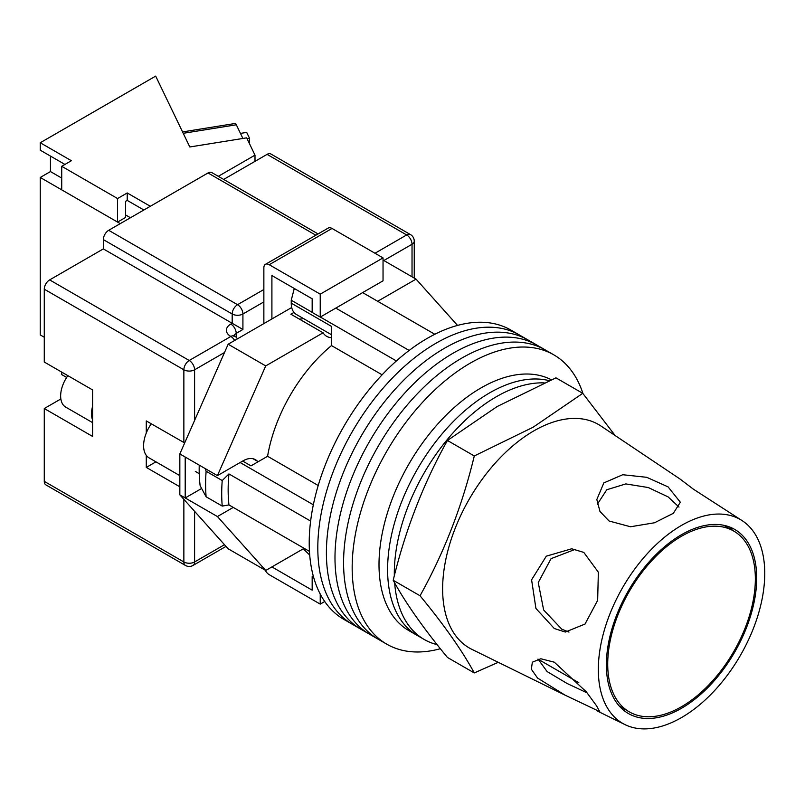 <?xml version="1.0" encoding="UTF-8"?>
<svg xmlns="http://www.w3.org/2000/svg" width="805" height="805" viewBox="0 0 805 805"><rect width="100%" height="100%" fill="white"/><g stroke="black" fill="none" stroke-linecap="round" stroke-linejoin="round"><path stroke-width="1.21" d="M582.951 393.554A167.038 96.439 120 0 0 553.8 354.844L519.436 335.011A167.038 96.439 120 0 0 435.918 343.282A167.038 96.439 120 0 0 326.8 490.476A167.038 96.439 120 0 0 352.399 624.318L343.816 619.367A167.038 96.439 120 0 1 318.206 485.516A167.038 96.439 120 0 1 427.334 338.321A167.038 96.439 120 0 1 510.843 330.05L519.436 335.011A167.038 96.439 120 0 0 435.918 343.282A167.038 96.439 120 0 0 326.8 490.476A167.038 96.439 120 0 0 352.399 624.318L360.992 629.279A167.038 96.439 120 0 1 335.393 495.437A167.038 96.439 120 0 1 444.511 348.243A167.038 96.439 120 0 0 335.393 495.437A167.038 96.439 120 0 0 360.992 629.279L369.586 634.239A167.038 96.439 120 0 1 343.976 500.398A167.038 96.439 120 0 1 453.104 353.204A167.038 96.439 120 0 0 343.976 500.398A167.038 96.439 120 0 0 369.586 634.239L378.169 639.2A167.038 96.439 120 0 1 352.57 505.349A167.038 96.439 120 0 1 461.688 358.165A167.038 96.439 120 0 0 352.57 505.349A167.038 96.439 120 0 0 378.169 639.2L386.762 644.161A167.038 96.439 120 0 0 440.365 648.709M528.03 339.972A167.038 96.439 120 0 0 444.511 348.243A167.038 96.439 120 0 1 528.03 339.972M536.613 344.932A167.038 96.439 120 0 0 453.104 353.204A167.038 96.439 120 0 1 536.613 344.932M545.206 349.893A167.038 96.439 120 0 0 461.688 358.165A167.038 96.439 120 0 1 545.206 349.893M553.8 354.844A167.038 96.439 120 0 0 470.281 363.125A167.038 96.439 120 0 0 361.163 510.31A167.038 96.439 120 0 0 386.762 644.161M362.642 292.607L434.821 334.276M309.462 551.405L228.952 504.926A159.44 92.052 -60 0 1 228.952 473.934L310.629 521.087M335.796 308.104L409.141 350.447M242.647 461.064L250.969 465.874L267.582 456.284A117.681 67.942 -60 0 1 331.499 345.576L331.499 326.387L291.239 303.143L291.239 300.235L294.056 289.337A154.862 89.415 -60 0 1 294.811 288.784M313.668 577.386L312.169 576.531L312.169 590.166L271.909 566.921L303.244 548.829L309.714 555.048M228.952 504.926L222.22 506.083L206.12 496.786L200.153 485.747A154.862 89.415 -60 0 1 199.238 465.139M205.295 468.641L206.12 471.257A168.547 97.314 120 0 0 206.12 496.786M222.22 506.083A168.547 97.314 -60 0 1 222.22 480.555L206.12 471.257M222.22 480.555L228.952 473.934M240.121 462.523L313.346 504.795M295.274 289.045L294.056 289.337M291.239 300.235L312.169 312.32M320.33 317.029L396.392 360.942M382.123 374.808L331.499 345.576M318.217 485.516L267.582 456.284M331.499 334.739L296.341 314.443A24.673 14.249 -60 0 1 291.239 303.143M394.651 582.87A144.256 83.287 120 0 0 424.195 639.462L417.483 635.588A144.256 83.287 120 0 1 395.366 520A144.256 83.287 120 0 1 489.611 392.88A144.256 83.287 120 0 1 549.262 380.674A144.256 83.287 120 0 0 489.611 392.88A144.256 83.287 120 0 0 395.366 520A144.256 83.287 120 0 0 417.483 635.588L408.89 630.637A144.256 83.287 120 0 1 386.772 515.039A144.256 83.287 120 0 1 481.018 387.919A144.256 83.287 120 0 1 551.345 379.779M544.21 382.888A144.256 83.287 120 0 0 496.313 396.754A144.256 83.287 120 0 0 394.329 575.786M424.195 639.462A144.256 83.287 120 0 0 437.125 644.634M179.837 475.634L149.096 457.894A26.575 15.345 -60 0 1 151.27 423.812M377.676 301.281L416.054 279.124L457.532 325.421M257.429 461.255A25.056 14.47 -60 0 0 255.447 459.675A25.056 14.47 -60 0 0 242.919 460.913L217.42 475.634L265.731 365.913L323.087 332.797A28.467 16.442 120 0 0 326.659 336.329A28.467 16.442 120 0 0 331.499 337.657M233.249 507.412L217.42 516.548L185.2 497.953L185.2 457.039L179.837 453.94L179.837 494.854L228.157 548.789L265.731 570.483L217.42 516.548M304.119 548.326L265.731 570.483M265.731 365.913L228.157 344.218L179.837 453.94M228.157 344.218L291.702 307.52M293.976 312.41L290.877 314.202L323.087 332.797M416.054 279.124L383.039 260.065M201.612 488.484L185.2 497.953L179.837 494.854M217.42 475.634L185.2 457.039M299.289 319.052A28.467 16.442 120 0 0 303.445 318.539M271.909 318.951L271.909 275.562L312.169 298.806L312.169 312.441L320.229 317.09L383.039 280.824L383.039 257.892L332.032 228.449L269.222 264.714A7.597 4.387 -120 0 0 265.429 264.332A7.597 4.387 -120 0 0 263.859 267.813L263.859 323.6M320.229 317.09L320.229 294.157L383.039 257.892M320.229 294.157L269.222 264.714M265.429 264.332L328.239 228.067A7.597 4.387 60 0 1 332.032 228.449M324.737 601.516L320.229 604.112L269.222 574.669A7.597 4.387 -120 0 1 265.147 570.141M320.229 604.112L320.229 594.03M312.169 576.531L313.256 575.907M92.595 420.079A24.291 14.027 -60 0 1 92.595 406.273M92.595 422.635L65.678 407.099A24.291 14.027 -60 0 1 67.862 375.653M44.275 481.37L183.862 561.96A7.597 4.387 120 0 0 185.432 565.432L45.845 484.852A7.597 4.387 -60 0 1 44.275 481.37L44.275 408.527L92.595 436.431L92.595 389.932L44.275 362.039L44.275 289.196A7.597 4.387 -60 0 1 49.648 279.899L103.332 248.906L103.332 239.608A7.597 4.387 -60 0 1 108.705 230.3L208.022 172.964A7.597 4.387 -60 0 1 211.816 172.582L318.076 233.933M146.279 455.348L146.279 467.423L179.837 486.794M184.667 442.971L146.279 420.924L146.279 432.999M223.669 179.424L267.079 154.369A7.597 4.387 -60 0 1 270.872 153.986L410.459 234.577A7.597 4.387 120 0 0 406.656 234.949L267.079 154.369M263.859 301.905L242.919 313.99L242.919 329.487L103.332 248.906M60.858 398.948A28.467 16.442 -60 0 1 60.385 399.23L44.275 408.527M155.949 461.839L146.279 467.423M755.352 578.855A104.398 60.274 120 0 0 733.737 531.058A104.398 60.274 120 0 0 653.288 559.032A104.398 60.274 120 0 0 607.715 664.095A104.398 60.274 120 0 0 629.339 711.882A104.398 60.274 120 0 0 709.789 683.908A104.398 60.274 120 0 0 755.352 578.855M565.13 695.188L599.745 711.65L596.545 705.794L586.292 691.817L554.283 662.183L540.819 658.762L532.357 662.183L531.34 669.207L537.549 678.041L565.13 695.188L471.901 649.363A129.072 74.523 -60 0 1 442.629 588.928A129.072 74.523 -60 0 1 533.896 430.846A129.072 74.523 -60 0 1 600.872 425.976L679.843 478.895L693.367 489.158L742.602 520.946A117.681 67.942 -60 0 1 764.75 573.432A117.681 67.942 -60 0 1 714.86 690.277A117.681 67.942 -60 0 1 625.012 724.621A117.681 67.942 -60 0 1 598.326 669.519A117.681 67.942 -60 0 1 651.185 549.533A117.681 67.942 -60 0 1 742.602 520.946M587.097 692.864L567.032 683.455L547.098 671.551L538.012 659.064M568.984 632.086L561.769 629.188L543.647 609.989L538.253 582.558L551.053 558.66L575.334 549.312M583.806 552.411L571.701 548.779L546.303 556.175L531.592 579.831L535.929 608.449L554.283 628.514L565.281 632.056L585.024 624.056L597.652 600.329L598.356 572.204L583.806 552.411M597.31 504.292L606.769 489.752L625.827 483.916L648.297 487.548L668.11 496.886L679.007 507.09M668.11 486.904L646.717 477.305L622.758 474.729L603.841 482.909L596.827 499.513L599.967 511.447L609.063 520.996L630.496 526.762L654.515 522.767L673.322 513.318L680.346 502.229L668.11 486.904M474.286 672.94L447.439 657.444C423.38 628.262 405.307 602.543 393.202 580.274C405.307 530.213 423.38 483.614 447.439 440.466L497.158 406.535L555.933 377.837L582.77 393.333L533.061 427.264L474.286 455.962C462.181 506.013 444.098 552.622 420.039 595.77C444.098 624.942 462.181 650.661 474.286 672.94L498.235 662.314M756.7 578.081A106.29 61.371 -60 0 1 711.63 683.626A106.29 61.371 -60 0 1 630.476 714.639A106.29 61.371 -60 0 1 606.376 664.87A106.29 61.371 -60 0 1 654.113 556.496A106.29 61.371 -60 0 1 736.696 530.666A106.29 61.371 -60 0 1 756.7 578.081M732.711 530.475L729.39 526.923M615.121 435.515L582.77 393.333M420.039 595.77L393.202 580.274M474.286 455.962L447.439 440.466M247.085 138.702L249.54 138.309L249.54 143.813M240.464 133.399L246.692 132.392L249.54 138.309M182.554 131.919L235.11 123.487A7.597 1.66 80.9 0 1 236.318 124.785L242.899 138.45M143.864 210.004L127.22 200.395L127.22 192.959L117.56 198.533L61.723 166.303L71.383 160.718L40.25 142.747L40.25 150.183L64.943 164.441M150.304 206.281L127.22 192.959M120.247 223.639L40.25 177.462L40.25 334.92L44.275 337.245M254.994 161.342L254.994 155.144L218.296 176.325M40.25 177.462L50.453 171.566L50.453 156.069M254.994 155.144L246.672 137.846L189.809 146.973L155.677 76.103L40.25 142.747M61.723 166.303L61.723 189.859L117.56 222.089L125.61 217.441L125.61 201.32L127.22 200.395M117.56 198.533L117.56 222.089M66.654 377.444L61.723 374.597L61.723 372.111M50.453 171.566L61.723 178.076M125.61 214.965L130.44 217.753M194.599 511.336L194.599 561.96A7.597 4.387 180 0 1 183.862 561.96L183.862 499.352M183.862 442.629L183.862 369.787L44.275 289.196M185.432 565.432A7.597 7.597 0 0 0 193.029 565.432A7.597 4.387 60 0 0 194.599 561.96L224.494 544.703M412.029 276.799L412.029 244.257L383.844 260.528M224.494 352.53L194.599 369.787L194.599 420.411M374.989 253.243L406.656 234.949A7.597 4.387 60 0 1 412.029 244.257A7.597 4.387 180 0 0 414.253 241.158A7.597 7.597 0 0 0 410.459 234.577M49.648 279.899L189.225 360.489L230.834 336.47A15.184 8.764 180 0 1 230.834 324.063L232.182 323.288L232.182 313.99L103.332 239.608M315.852 235.221L208.022 172.964M108.705 230.3L237.545 304.693L263.859 289.508M242.919 329.487L236.207 333.371L236.207 337.295M230.834 324.063A7.597 4.387 -120 0 1 236.207 333.371A7.597 4.387 0 0 0 234.084 335.735M237.545 304.693A7.597 4.387 120 0 0 232.182 313.99A7.597 4.387 0 0 0 242.919 313.99A7.597 4.387 60 0 0 237.545 304.693M237.415 338.865A7.597 7.597 0 0 0 234.637 336.088A7.597 4.387 120 0 0 230.834 336.47A7.597 4.387 -120 0 1 234.637 340.475M189.225 360.489A7.597 4.387 120 0 0 183.862 369.787A7.597 4.387 180 0 0 194.599 369.787A7.597 4.387 -120 0 0 189.225 360.489M60.969 399.572L60.385 399.23M236.318 124.785L183.228 133.308M253.082 458.749L258.194 461.698M199.238 473.692L195.313 471.418M234.637 336.088L233.712 335.393L233.983 336.47M414.253 241.158L414.253 278.087M226.004 546.394L193.029 565.432M723.735 525.293L733.737 531.058M538.032 659.164L578.815 682.71M619.337 706.106L629.339 711.882M625.012 724.621L596.656 710.684"/></g></svg>
